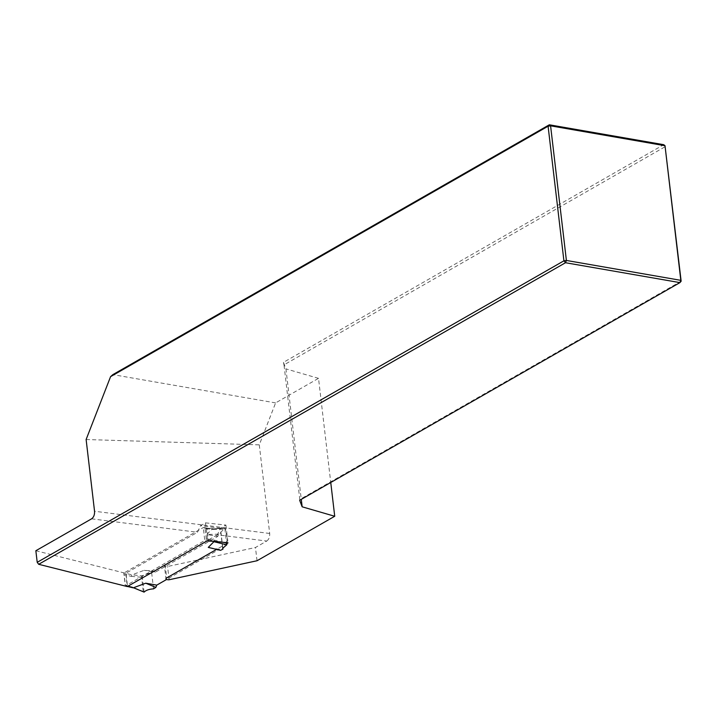 <?xml version="1.0" encoding="UTF-8"?>
<svg xmlns="http://www.w3.org/2000/svg" width="717" height="717" viewBox="0 0 717 717"><rect width="100%" height="100%" fill="white"/><g stroke="black" fill="none" stroke-linecap="round" stroke-linejoin="round"><path stroke-width="0.54" stroke-dasharray="3.58 2.69" d="M35.85 550.737L125.744 573.331L197.48 532.265L200.491 525.713L205.501 522.845L207.589 540.609M205.501 522.845L225.927 525.077L220.415 528.241L217.394 534.792L266.733 541.057L255.467 547.501L167.572 566.502A3.567 1.273 173.3 0 1 164.408 565.614L165.959 578.852M217.394 534.792L165.134 564.709A3.567 1.273 173.3 0 0 164.408 565.614M227.352 543.226L216.579 549.392M266.733 541.057C268.884 539.471 269.87 536.943 269.691 533.475L259.285 444.854L275.606 402.909L318.518 378.343L330.752 482.496M257.027 560.748L255.467 547.501M86.121 439.521L259.285 444.854M681.15 281.198L299.796 499.498L283.986 364.881L665.34 146.591L663.736 144.691L283.466 362.363L285.949 368.888L301.274 499.364M318.518 378.343L285.949 368.888M275.606 402.909L112.874 374.624M283.466 362.363L283.986 364.881M299.796 499.498L299.661 500.287M220.415 528.241L200.491 525.713M125.744 573.331L127.294 586.569M169.131 579.748L167.572 566.502M225.927 525.077L228.015 542.841M208.127 540.663L208.351 539.489L206.308 539.139L204.775 540.484L203.261 527.578L207.088 528.788L206.604 528.035L203.261 527.578L123.817 573.053L124.158 574.738L126.201 575.088L126.846 573.582L123.817 573.053L125.332 585.968L204.775 540.484L207.096 540.887M127.698 586.381L127.456 585.789L125.421 585.439L124.158 574.738M125.421 585.439L125.43 586.103M143.651 592.17L143.23 591.444L132.52 587.062L127.456 585.789L126.201 575.088L131.265 576.36L131.91 574.855L144.207 570.302L153.967 571.18L155.239 572.211L144.207 570.302M153.546 588.863L151.61 572.399L142.172 575.751L131.91 574.855L126.846 573.582M144.081 592.125L142.172 575.751M220.585 550.351L219.312 549.321L166.622 579.479M151.61 572.399L153.967 571.18M222.754 547.528L221.006 532.668L218.676 534.138L217.798 536.406L155.239 572.211M223.48 542.348L214.464 540.161L208.351 539.489L207.088 528.788L213.209 529.46L212.411 528.779L206.765 534.488L217.798 536.406M219.312 549.321L208.28 547.403M143.23 591.444L141.572 577.266L142.154 575.76M132.52 587.062L132.977 587.806M206.308 539.139L205.053 528.429M226.769 544.795L224.842 528.429L212.402 528.788L206.299 528.106M221.006 532.668L220.755 532.104L225.093 528.357L212.635 528.698M218.676 534.138L206.765 534.488M227.298 542.769L225.694 529.11L225.093 528.357M214.464 540.161L214.213 541.335M91.588 518.83L197.48 532.265M269.691 533.475L94.545 511.248M165.134 564.709L166.685 577.947M125.332 585.968L127.644 586.372M131.265 576.36L141.572 577.266M213.209 529.46L225.694 529.11M125.574 586.139L127.474 586.47M220.755 532.104L222.655 548.335M206.613 528.035L203.87 527.56M212.689 528.698L206.577 528.026"/><path stroke-width="1.08" d="M301.274 499.364L302.153 506.811L299.661 500.287L679.94 282.615L565.516 262.727L566.394 260.45L680.818 280.338L665.009 145.721L550.584 125.834L566.394 260.45L563.912 260.827L548.093 126.21L110.579 376.649L86.121 439.521L94.545 511.248C94.725 514.716 93.739 517.244 91.588 518.83L35.85 550.737L37.212 562.316L563.912 260.827L565.516 262.727L38.682 564.297L127.294 586.569L207.589 540.609L228.015 542.841L227.352 543.226M216.579 549.392L166.685 577.947A3.567 1.273 173.3 0 0 165.959 578.852A3.567 1.273 173.3 0 0 169.131 579.748L257.027 560.748L334.722 516.267L302.153 506.811M330.752 482.496L334.722 516.267M37.212 562.316L38.682 564.297M110.579 376.649L112.874 374.624L549.312 124.794L550.584 125.834L548.093 126.21L549.312 124.794L663.736 144.691L665.009 145.721L681.15 281.198L679.94 282.615L680.818 280.338L681.15 281.198M144.09 592.108L144.081 592.125C145.963 590.234 149.109 589.15 153.546 588.863L155.876 587.393L156.754 585.126L145.73 583.208L133.443 587.761L144.09 592.108L133.443 587.761M166.622 579.479L156.754 585.126M222.754 547.528L222.942 549.132L220.585 550.351L208.28 547.403L213.917 541.693L226.742 544.803L222.655 548.335L222.942 549.132M155.876 587.393L145.73 583.208M226.742 544.803L227.298 542.769M207.096 540.887L208.127 540.663M214.213 541.335L207.813 541.012M128.361 586.497L133.425 587.77M227.352 543.289L223.48 542.348M127.474 586.47L133.012 587.815"/></g></svg>
